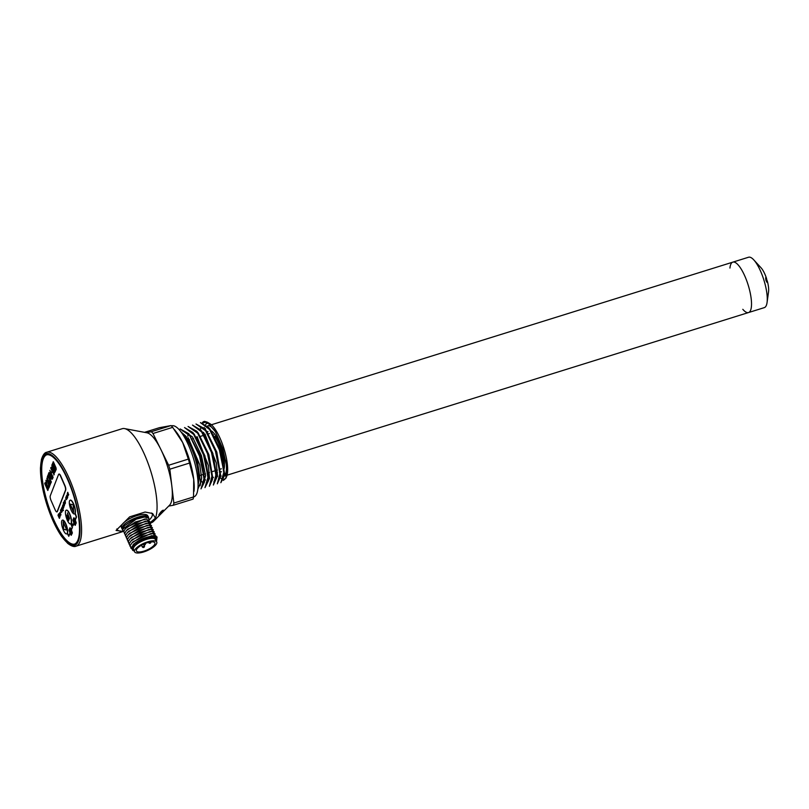 <?xml version="1.0" encoding="UTF-8"?>
<svg xmlns="http://www.w3.org/2000/svg" width="809" height="809" viewBox="0 0 809 809"><rect width="100%" height="100%" fill="white"/><g stroke="black" fill="none" stroke-linecap="round" stroke-linejoin="round"><path stroke-width="1.21" d="M223.79 469.726A21.6 6.411 -107.3 0 0 221.969 449.956A21.6 6.411 -107.3 0 0 211.291 430.853M210.957 430.681A21.6 6.411 -107.3 0 0 210.259 430.449M207.943 431.48A21.6 6.411 -107.3 0 0 207.498 432.34M207.407 432.572A21.6 6.411 -107.3 0 0 207.225 433.139M220.614 471.667A21.6 6.411 -107.3 0 0 221.494 471.819M215.447 431.794A26.404 7.837 -107.3 0 0 207.751 425.908A26.404 7.837 -107.3 0 0 207.377 426.06M205.526 428.608A26.404 7.837 -107.3 0 0 205.274 429.478M205.253 429.518A26.404 7.837 -107.3 0 0 205.132 430.064M204.768 433.836A26.404 7.837 -107.3 0 0 204.768 435.009M215.841 470.525A26.404 7.837 -107.3 0 0 217.52 472.81M220.483 475.621A26.404 7.837 -107.3 0 0 221.241 476.046M223.881 476.147A26.404 7.837 -107.3 0 0 225.873 460.604M748.446 285.941A26.404 7.837 -107.3 0 0 732.812 262.146A26.404 7.837 72.7 0 1 748.446 285.941A26.404 7.837 72.7 0 1 748.537 312.547A26.404 7.837 -107.3 0 0 748.446 285.941M212.464 434.039A18.597 5.521 72.7 0 1 213.495 434.959M214.709 436.385A18.597 5.521 72.7 0 1 223.163 464.821M221.342 468.795A18.597 5.521 72.7 0 1 221.15 468.866L220.473 469.078M204.02 428.639A28.942 8.596 72.7 0 1 204.262 427.445M205.648 424.412A28.942 8.596 72.7 0 1 206.78 423.562M206.993 423.481L206.851 423.532A28.942 8.596 72.7 0 1 206.993 423.481A28.942 8.596 72.7 0 1 207.306 423.41L206.538 423.623M203.352 422.925L205.486 422.086L207.195 423.036A29.326 8.707 72.7 0 1 208.722 423.158M207.367 422.207L209.905 423.694A29.326 8.707 72.7 0 1 223.931 448.52A29.326 8.707 72.7 0 1 226.5 476.916L225.883 478.24L226.722 466.318L222.738 448.51L215.396 431.693L207.367 422.207L204.637 421.378A31.723 9.425 -107.3 0 0 203.979 421.499A31.723 9.425 -107.3 0 0 202.432 422.601M226.156 477.563A29.326 8.707 72.7 0 1 223.78 479.221M222.536 479.07A29.326 8.707 72.7 0 1 220.301 477.816M217.5 474.934A29.326 8.707 72.7 0 1 215.892 472.719M203.676 432.319L203.646 433.745M203.646 434.15L203.666 435.06M200.501 428.851A31.723 9.425 -107.3 0 0 200.47 429.195L200.875 427.374M216.003 474.418L217.237 476.117M223.345 480.404L225.873 478.24M198.094 484.652A29.326 8.707 -107.3 0 0 195.05 457.52A29.326 8.707 -107.3 0 0 182.136 433.482M198.074 483.489A28.8 8.555 -107.3 0 0 194.898 457.57A28.8 8.555 -107.3 0 0 182.773 434.443M180.124 428.942L188.8 433.695L200.42 457.247L204.495 482.043L200.996 488.899L204.101 478.2L199.56 456.124L189.751 435.677L180.124 428.952M184.543 427.577L192.764 432.461L204.404 456.033L208.459 480.819L204.97 487.665L208.065 476.966L203.524 454.88L193.725 434.453L184.543 427.567M188.062 426.464L196.729 431.217L208.368 454.789L212.433 479.565L209.389 486.28M192.481 425.089L200.693 429.963L212.322 453.515L216.407 478.311L213.354 485.046L216.003 474.489L211.462 452.413L201.653 431.966L192.481 425.089M217.328 483.812L219.977 473.255L215.427 451.179L205.617 430.732L196 423.997L204.637 428.699L216.286 452.251L220.372 477.057L217.318 483.802M200.42 422.632L208.621 427.486L220.26 451.048L224.336 475.834L220.847 482.71L223.941 472.011L219.401 449.935L209.602 429.508L200.42 422.611M204.637 421.378L203.979 421.499M209.389 486.29L212.029 475.722L207.498 453.647L197.689 433.209L188.062 426.474M171.387 425.938L171.72 425.837A37.204 11.053 72.7 0 1 172.115 425.736A37.204 11.053 72.7 0 1 193.543 458.703A37.204 11.053 72.7 0 1 193.877 496.857L193.533 496.959M188.335 459.108L168.646 465.256A43.201 12.833 72.7 0 1 169.829 469.2L173.854 503.067A43.201 12.833 72.7 0 1 173.399 505.231L193.088 499.092A43.201 12.833 -107.3 0 0 193.543 496.928L193.715 479.312L189.518 463.061A43.201 12.833 -107.3 0 0 188.335 459.108L182.692 442.553L172.671 427.354A43.201 12.833 -107.3 0 0 171.033 425.574L151.344 431.713A43.201 12.833 72.7 0 1 152.982 433.503L172.671 427.354M169.829 469.2L189.518 463.061M193.543 496.928L173.854 503.067M168.646 465.256L152.982 433.503M171.033 425.574L159.383 427.698L144.498 432.34M146.196 432.653L151.344 431.713M173.399 505.231L168.666 506.09M174.441 429.579L176.241 431.895A38.397 11.407 72.7 0 1 182.692 442.553A38.397 11.407 72.7 0 1 193.715 479.312A38.397 11.407 72.7 0 1 194.15 489.303L194.039 491.235M181.074 432.006L185.777 436.091L196.759 458.592L200.592 482.498L197.851 489.172M202.199 431.814L212.848 453.333L216.59 475.904L213.839 481.952L214.719 481.699L217.439 475.935L216.357 463.122L204.91 434.049M206.78 484.176L209.501 478.412L208.419 465.59L196.971 436.526M188.79 433.675L200.956 457.085L204.687 479.646L201.937 485.683L202.816 485.42L205.597 475.662L201.411 455.528L192.421 436.921L183.603 430.803L182.723 431.055M200.056 485.794L201.663 478.089L199.762 464.791L188.184 437.78M186.343 436.799L196.992 458.329L200.592 482.498M194.261 434.302L204.91 455.811L208.651 478.392L205.911 484.449M198.225 433.058L208.874 454.567L212.615 477.148L212.433 479.565M206.164 430.57L216.812 452.089L220.554 474.661L220.372 477.098M210.138 429.346L220.786 450.876L224.518 473.437M205.486 422.086L206.861 423.542M729.94 268.072A26.404 7.837 72.7 0 1 732.812 262.146L211.371 424.776M767.063 302.515A26.404 7.837 -107.3 0 0 764.192 281.026A26.404 7.837 -107.3 0 0 753.766 259.871L761.057 267.809A14.875 4.419 72.7 0 1 766.528 278.438A2.397 0.708 -107.3 0 0 767.296 281.026A14.875 4.419 72.7 0 1 768.55 291.847L767.063 302.515A26.404 7.837 -107.3 0 1 764.283 307.642L748.537 312.547A26.404 7.837 72.7 0 1 742.804 309.311M753.766 259.871A26.404 7.837 -107.3 0 0 748.568 257.232L732.812 262.146M766.528 278.438L765.648 277.709L765.901 280.217L766.851 282.22L767.296 281.026M149.362 519.833A19.204 6.401 156.4 0 0 151.435 512.997M145.074 512.036L129.673 516.84L116.071 530.451L123.312 531.432L76.026 546.186A49.197 14.613 -107.3 0 0 79.97 541.706A49.197 14.613 -107.3 0 0 69.331 478.746A49.197 14.613 -107.3 0 0 46.73 452.251L122.21 428.709A49.197 14.613 -107.3 0 1 124.556 428.598A49.197 14.613 -107.3 0 1 149.271 466.651A49.197 14.613 -107.3 0 1 155.449 518.175L152.608 513.493L145.074 512.036M116.86 528.914A19.204 6.401 156.4 0 0 123.16 531.26M150.575 522.301L155.449 518.175A49.197 14.613 -107.3 0 1 153.498 521.39A49.197 14.613 -107.3 0 1 151.505 522.644L150.747 522.877M153.498 521.39L169.536 505.221A38.397 11.407 -107.3 0 0 167.433 466.136A38.397 11.407 -107.3 0 0 146.945 432.795L124.556 428.598M158.918 514.736L158.877 515.009C160.516 514.069 161.992 512.451 163.297 510.145C161.962 510.58 160.506 512.107 158.918 514.736M64.932 503.724L64.71 504.442L64.305 503.936L64.053 501.772L65.114 503.592M74.539 544.113A46.801 13.895 72.7 0 1 53.364 518.822A46.801 13.895 72.7 0 1 46.679 454.789M56.974 511.844A3.6 1.072 -107.3 0 0 57.085 511.834A3.6 1.072 -107.3 0 0 57.378 511.51L65.681 490.133A3.6 1.072 -107.3 0 0 64.902 485.531L60.736 475.995A3.6 1.072 -107.3 0 0 59.077 474.054A3.6 1.072 -107.3 0 0 58.976 474.104M71.243 529.632L70.1 527.771M72.85 525.496L71.495 522.553A7.2 2.134 -107.3 0 0 69.999 514.544A7.2 2.134 -107.3 0 0 66.459 510.115A7.2 2.134 -107.3 0 0 66.358 510.166M75.126 519.641L73.983 517.79M75.055 513.533A7.2 2.134 72.7 0 1 74.63 513.877A7.2 2.134 72.7 0 1 74.519 513.897M70.231 500.174A7.2 2.134 72.7 0 1 70.343 500.134A7.2 2.134 72.7 0 1 74.094 505.099A7.2 2.134 72.7 0 1 75.227 513.169L76.521 516.991L75.318 520.086L76.258 522.968L75.106 525.324L73.943 523.15L73.063 525.769L74.044 523.383M73.144 525.678L71.253 522.756A7.2 2.134 72.7 0 1 70.899 523.656L72.234 527.539L71.222 530.138L72.153 533.02L71.222 535.305L70.059 533.131L68.765 536.327L67.208 533.313A7.2 2.134 72.7 0 1 66.641 533.92A7.2 2.134 72.7 0 1 62.465 527.68A7.2 2.134 72.7 0 1 62.364 520.167A7.2 2.134 72.7 0 1 66.116 525.142A7.2 2.134 72.7 0 1 67.238 533.212L68.765 536.023L69.968 532.929L69.028 530.037L69.958 527.751L71.131 529.925L72.143 527.337L70.848 523.716A7.2 2.134 72.7 0 1 70.525 523.929A7.2 2.134 72.7 0 1 66.348 517.699A7.2 2.134 72.7 0 1 66.237 510.186A7.2 2.134 72.7 0 1 69.776 514.605A7.2 2.134 72.7 0 1 71.273 522.624L72.84 525.537L73.852 522.938L72.911 520.056L73.841 517.77L75.015 519.944L76.218 516.85L74.974 513.341A7.2 2.134 72.7 0 1 74.408 513.948A7.2 2.134 72.7 0 1 70.221 507.708A7.2 2.134 72.7 0 1 70.12 500.195A7.2 2.134 72.7 0 1 73.872 505.17A7.2 2.134 72.7 0 1 75.004 513.24L76.309 517.052L75.106 520.147L76.036 523.039L75.328 525.253M71.222 530.138L72.446 527.468L71.121 523.585A7.2 2.134 -107.3 0 0 71.384 523.049M71.435 530.067L72.375 532.959L71.222 535.305M70.161 533.364L68.765 536.327M67.289 533.505A7.2 2.134 72.7 0 1 66.864 533.849A7.2 2.134 72.7 0 1 66.753 533.869M62.475 520.147A7.2 2.134 72.7 0 1 62.576 520.106A7.2 2.134 72.7 0 1 66.328 525.071A7.2 2.134 72.7 0 1 67.46 533.141L68.775 535.973M47.984 478.038L47.357 476.592L48.651 473.74L51.109 482.639L48.388 477.007L47.984 478.038L48.489 477.239M44.98 482.811L47.751 490.456L44.707 483.499L45.193 482.74L46.285 485.228M47.043 486.957L48.237 489.688L47.751 490.456M48.965 472.557L51.614 477.502L51.988 476.552L49.845 470.353L52.888 477.3L52.231 478.989A3.115 0.93 72.7 0 1 51.998 479.221A3.115 0.93 72.7 0 1 50.573 477.543L48.692 473.255L49.187 472.486L51.594 477.553M49.845 470.353L53.111 477.239L52.454 478.918A3.115 0.93 -107.3 0 1 52.221 479.161L51.998 479.221M47.094 485.269L46.184 480.202L46.871 485.329L49.218 487.261L47.185 485.461M49.218 487.261L48.601 488.343L47.195 487.099A1.749 0.516 72.7 0 1 46.234 484.985L45.971 480.273M50.471 483.529L50.168 484.318L47.418 479.889L49.096 487.089L46.831 478.119L50.694 483.458L46.952 478.129M50.694 483.458L50.168 484.318M49.4 486.3L47.903 480.657M49.622 486.229L49.096 487.089M50.219 484.682L48.429 482.225L50.219 484.682L49.571 485.845L48.429 482.225M54.193 471.93L52.909 470.555L54.193 471.92M50.957 467.46L52.1 470.059L52.727 468.451L53.101 469.301L52.474 470.909L54.021 474.468L52.251 471.475L51.786 472.658L51.877 470.626L50.734 468.017L51.179 467.39L52.211 469.766M52.727 468.451L53.313 469.23L52.747 470.98M52.959 471.465L54.243 474.398L53.809 475.025M52.352 471.708L51.786 472.658M52.15 466.571L51.806 468.714L52.15 466.571M53.364 461.777L56.003 467.804L56.205 469.351L54.891 472.234L51.827 465.226L53.364 461.777M58.39 514.231L59.36 518.347L57.995 515.242L58.551 514.18M58.754 514.635L58.733 516.031M59.836 516.284L59.249 514.949M59.391 514.028L60.038 516.455L59.613 513.968M60.948 514.746L60.109 512.4L60.948 514.746L59.997 513.654M59.977 513.664L60.736 514.807M60.776 515.191L59.755 513.3M60.624 511.157L60.635 509.933L61.575 512.501L60.786 511.106M60.412 510.004L61.069 510.358M60.887 510.489L61.636 512.107M61.858 510.166L61.858 511.298M61.272 509.478L61.524 511.217L61.838 510.55L62.091 511.672L62.192 510.944M61.342 508.73L61.676 508.012L62.617 509.953L61.676 508.436L62.394 510.54L61.535 508.8L62.222 510.995L61.393 508.719M61.969 508.75L62.394 510.54M62.91 509.346L61.919 507.445M62.162 507.051L62.93 509.164L62.96 508.062M63.142 509.094L62.586 509.185L63.446 510.58M63.223 506.656L63.223 507.789M62.637 505.969L62.89 507.708L63.203 507.041L63.456 508.163L63.557 507.425M62.708 505.221L63.587 507.476L62.819 505.19M63.274 505.949L63.213 505.15M64.063 506.09L63.233 504.027L64.275 505.959M63.719 504.25L64.437 505.787M63.496 503.774L63.506 502.551L64.386 505.129L63.658 503.724M63.941 503.107L64.508 504.715M63.78 502.47L64.72 503.946M64.356 500.983L65.094 503.602L64.164 501.489L64.669 501.115M64.781 502.076L64.72 501.287M65.084 500.164L65.408 502.52L64.73 500.174M66.045 498.738L66.186 497.899M66.53 498.698L66.389 499.689M66.156 499.729L66.267 498.981M66.844 497.333L66.854 498.455M66.267 496.645L66.52 498.384L66.834 497.717L67.076 498.84L67.187 498.101M66.813 496.423L67.208 498.152L66.429 495.866M66.763 495.452L67.38 494.451M67.531 496.837L66.753 495.947M67.309 495.482L67.187 494.774M67.804 495.442L67.643 496.402M67.42 496.473L67.531 495.725M67.582 495.512L67.329 493.338L68.098 495.735L68.401 494.734M67.602 492.641L68.694 494.825L67.713 492.6M67.744 492.276L68.168 493.369M67.855 480.081A46.801 13.895 -107.3 0 0 46.346 454.88A46.801 13.895 -107.3 0 0 52.716 519.024A46.801 13.895 -107.3 0 0 74.216 544.235A46.801 13.895 -107.3 0 0 67.855 480.081M55.214 509.963L51.038 500.427A3.6 1.072 72.7 0 1 50.259 495.816L58.572 474.448A3.6 1.072 72.7 0 1 58.855 474.125A3.6 1.072 72.7 0 1 60.513 476.066L64.69 485.592A3.6 1.072 72.7 0 1 65.468 490.203L57.156 511.571A3.6 1.072 72.7 0 1 56.863 511.905A3.6 1.072 72.7 0 1 55.214 509.963M63.608 529.349L66.763 530.037L63.132 521.744L63.608 529.349L63.395 522.341M73.164 504.765L70.009 504.078L73.629 512.37L73.164 504.765M69.291 519.186L67.056 516.253L68.725 520.642L66.449 515.464L68.967 518.852L67.42 512.967L68.623 516.304M67.916 517.639L68.725 520.642M68.674 517.942L66.631 514.999M67.42 512.967L69.574 518.458M71.394 533.96L69.675 530.461L70.201 529.106L69.968 530.714L70.423 531.746L71.01 531.24L70.626 532.221L71.394 533.96M74.044 519.226L75.348 523.787L73.488 520.652L74.044 519.226M66.712 529.905L63.82 529.278M73.589 511.713L70.282 504.138M69.887 530.391L70.302 529.339M70.899 530.997L70.423 531.746M73.7 520.581L74.145 519.459M48.439 473.811L49.288 475.196M49.066 475.257L48.884 476.238M48.661 476.309L51.371 481.942M51.159 482.012L50.886 482.71M49.005 487.321L48.601 488.343M49.996 484.743L49.571 485.845M54.537 472.699A2.346 0.698 72.7 0 1 54.324 472.962A2.346 0.698 72.7 0 1 53.829 472.689L52.909 470.555M51.928 466.631L52.514 467.39M52.292 467.46L51.806 468.714M53.141 461.838L56.003 467.804M55.781 467.875L55.983 469.422L54.891 472.234M55.558 468.33L53.273 463.122L52.363 465.468L54.719 470.838L55.578 468.381M52.363 465.468L52.909 466.156M53.374 463.355L52.585 465.397M54.082 468.391L53.273 466.51A2.114 0.627 72.7 0 1 53.343 467.238L52.858 464.821L53.364 464.093L54.213 465.66L54.324 469.382M54.688 466.894L54.284 468.856L54.688 466.894M54.102 467.885L54.122 466.51M54.355 465.59L54.122 465.044M54.658 470.251L54.304 469.442L55.204 467.531M55.022 467.582L55.376 468.391M54.466 466.955L54.982 467.572M54.759 467.642L54.284 468.856M53.495 465.054L53.263 465.671L53.495 465.054M58.895 515.596L59.006 516.658M58.784 516.729L59.644 518.114M58.531 513.867L60.109 516.9M60.038 516.455L59.34 514.018M59.866 516.061L59.441 514.342L60.048 516M59.512 515.414L59.542 514.453M59.735 515.353L60.058 515.96M59.542 513.371L60.25 514.655L59.927 512.855M59.714 512.916L60.412 514.231L59.896 512.471M61.868 511.743L61.13 509.417M61.545 509.195L62.495 510.782M62.151 508.194L62.778 508.709L62.081 507.546M62.374 508.133L62.667 508.79M63.233 508.224L62.495 505.908M63.062 506.019L63.86 507.273M63.871 505.483L63.86 506.201L63.871 505.483M63.527 505.231L63.689 506.08M63.284 502.611L63.8 502.783M64.568 502.136L65.367 503.4M65.256 500.913L65.185 501.61M65.762 497.656L65.863 498.445M65.903 499.113L65.701 497.677M66.864 498.9L66.126 496.584M66.601 496.493L67.481 497.95M66.965 496.109L67.734 497.302M68.229 494.966L68.745 494.693M67.926 495.33L67.602 493.723M67.946 493.429L68.532 494.754M156.754 542.05L155.662 539.563A12.125 4.035 156.4 0 0 144.73 539.987A12.125 4.035 156.4 0 0 133.515 547.865A12.125 4.035 156.4 0 0 133.455 549.281L134.547 551.768A12.125 4.035 -23.6 0 1 134.597 550.353A12.125 4.035 -23.6 0 1 145.822 542.475A12.125 4.035 -23.6 0 1 156.754 542.05A12.125 4.035 -23.6 0 1 156.693 543.466A12.125 4.035 -23.6 0 1 145.478 551.334A12.125 4.035 -23.6 0 1 134.547 551.768M154.832 544.042A10.082 3.357 156.4 0 0 154.883 542.869A10.082 3.357 156.4 0 0 145.792 543.223A10.082 3.357 156.4 0 0 136.458 549.776A10.082 3.357 156.4 0 0 136.418 550.949A10.082 3.357 156.4 0 0 145.509 550.585A10.082 3.357 156.4 0 0 154.832 544.042M134.152 550.878A13.197 4.399 -23.6 0 1 133.869 550.798A13.197 4.399 -23.6 0 1 132.524 548.168A13.197 4.399 -23.6 0 1 146.692 538.925A13.197 4.399 -23.6 0 1 156.592 540.665A13.197 4.399 -23.6 0 1 156.491 540.897A13.197 4.399 -23.6 0 1 156.359 541.16M133.869 550.798L132.838 550.464L131.2 547.572L135.477 542.718A14.4 4.803 -23.6 0 1 146.439 537.388A14.4 4.803 -23.6 0 1 149.857 536.519L141.039 540.978M153.144 537.409L141.049 540.978L146.651 538.663L153.316 537.398L156.582 540.685M156.097 536.064L152.668 533.566L141.818 536.448L131.948 542.96L130.178 545.63L131.048 548.391M155.186 533.991L151.779 531.493L140.938 534.365L131.058 540.877L129.268 543.557L130.027 546.237M132.878 545.013L134.061 543.739L151.768 535.639L156.986 536.903L156.855 538.774M131.948 542.97L133.172 541.656L150.878 533.566L152.668 533.566M131.048 540.877L132.272 539.573L149.989 531.493L151.779 531.483M135.477 542.718L153.579 535.619M149.857 536.519L157.077 537.095M154.286 531.918L150.838 529.42L139.977 532.312L130.128 538.824L128.358 541.484L129.116 544.164M153.376 529.855L149.948 527.347L139.097 530.229L129.228 536.741L127.458 539.411L128.206 542.091M152.466 527.771L149.058 525.274L138.218 528.146L128.338 534.658L126.548 537.338L127.306 540.018M130.118 538.834L131.341 537.52L149.048 529.42L150.838 529.41M129.228 536.751L130.441 535.437L148.158 527.347L149.948 527.347M128.328 534.658L129.551 533.353L147.268 525.274L149.058 525.263M151.566 525.698L148.118 523.201L137.257 526.093L127.407 532.605L125.638 535.265L126.396 537.945M150.656 523.635L147.228 521.127L136.377 524.01L126.507 530.522L124.728 533.192L125.486 535.871M149.746 521.552L146.338 519.054L135.487 521.926L125.617 528.439L123.828 531.119L124.586 533.798M127.397 532.615L128.621 531.311L146.328 523.201L148.118 523.19M126.507 530.532L127.721 529.217L145.438 521.127L147.218 521.127M125.607 528.439L126.831 527.134L144.548 519.054L146.338 519.044M148.846 519.479L148.816 518.256L144.528 517.012L136.064 519.216L122.917 529.046L122.897 530.835L123.676 531.725M122.725 530.421L122.715 528.58L124.637 525.648L134.577 518.994L145.266 516.081L148.381 517.244L148.826 518.245M145.145 516.081L134.516 518.872L124.626 525.648M148.482 517.982C149.766 511.47 124.141 520.379 122.21 527.438L122.553 529.723M148.36 517.184L147.774 515.849A14.4 4.803 156.4 0 0 134.79 516.354A14.4 4.803 156.4 0 0 121.451 525.708A14.4 4.803 156.4 0 0 121.39 527.387L122.169 529.167M68.128 479.767A48.004 14.259 -107.3 0 0 42.159 458.036A48.004 14.259 -107.3 0 0 52.494 519.469A48.004 14.259 -107.3 0 0 78.422 541.019A48.004 14.259 -107.3 0 0 68.128 479.767M142.374 546.884L144.407 545.954M150.939 541.899A1.203 1.203 0 0 1 148.654 542.576L148.745 542.303M143.213 544.336A1.203 1.203 0 0 0 145.408 544.235A1.203 1.203 0 0 0 145.408 543.375L145.377 543.456M210.643 425.008L207.751 425.908M748.537 312.547L227.096 475.186M226.712 475.308L224.326 476.046M200.399 475.338L204.232 474.145M204.596 474.034L205.466 473.761M208.57 472.79L209.44 472.517M211.725 471.809L217.368 470.049M188.669 440.035L189.549 439.762M192.643 438.791L193.513 438.518M196.607 437.558L197.477 437.285M200.571 436.324L204.273 435.161M204.535 435.08L205.415 434.807M208.51 433.846L209.389 433.573M216.974 475.823L217.57 476.562M213 477.057L213.434 477.583M209.035 478.291L209.46 478.817M205.071 479.535L205.496 480.05M187.85 436.314L188.042 433.907M201.097 480.768L202.614 482.639M204.495 482.043L204.687 479.646M192.754 432.441L194.271 434.312M208.469 480.809L208.651 478.402M196.718 431.197L198.245 433.068M200.693 429.963L202.21 431.834M216.407 478.331L216.59 475.935M204.657 428.73L206.174 430.59M208.631 427.486L210.148 429.357M224.336 475.854L224.528 473.457M185.777 436.091L186.333 436.779M46.73 452.251C44.647 452.514 42.887 454.931 41.431 459.482L40.45 467.956C40.389 478.261 42.452 490.244 46.649 503.896C50.876 517.204 55.872 528.044 61.646 536.438L67.683 543.355C71.364 546.166 74.145 547.106 76.026 546.186M144.053 544.973L144.417 545.812A1.203 1.203 0 0 1 143.345 547.491A1.203 1.203 0 0 1 142.222 546.773L141.535 545.215"/></g></svg>
